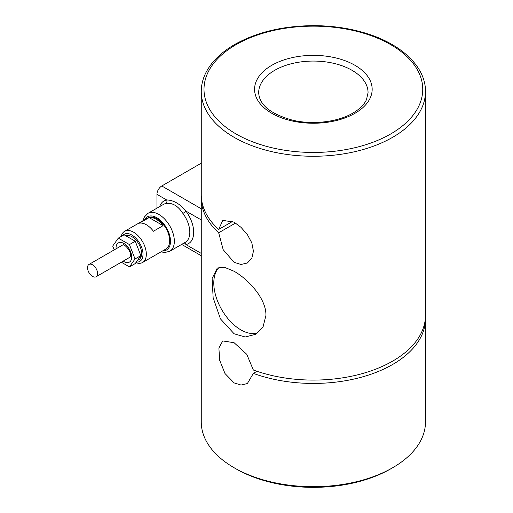 <?xml version="1.0" encoding="UTF-8"?>
<svg xmlns="http://www.w3.org/2000/svg" width="513" height="513" viewBox="0 0 513 513"><rect width="100%" height="100%" fill="white"/><g stroke="black" fill="none" stroke-linecap="round" stroke-linejoin="round"><path stroke-width="0.77" d="M87.518 267.703A7.111 4.104 -120 0 0 90.621 274.859A7.111 4.104 -120 0 0 96.098 276.764A7.111 4.104 -120 0 0 97.573 273.506A7.111 4.104 -120 0 0 94.469 266.35A7.111 4.104 -120 0 0 88.986 264.445A7.111 4.104 -120 0 0 87.518 267.703M88.986 264.445L122.466 245.118A7.111 4.104 60 0 1 123.197 244.842C122.581 243.188 131.11 249.639 130.494 255.365L130.18 256.936A7.111 4.104 60 0 1 129.577 257.43L96.098 276.764M236.031 468.85A109.378 63.15 0 0 0 236.031 468.856L236.031 468.856A109.378 63.15 0 0 0 390.714 468.856L392.65 467.734A112.11 64.728 180 0 1 234.095 467.741L236.031 468.856L234.095 467.734A112.11 64.728 180 0 1 234.095 467.734A112.11 64.728 180 0 1 201.263 421.968L201.263 198.14A112.11 64.728 180 0 1 201.295 196.466M425.45 317.034A112.11 64.728 180 0 1 425.482 318.708A112.11 64.728 180 0 1 367.411 375.42A112.11 64.728 180 0 1 253.358 373.381L247.362 383.557L241.046 385.051L234.095 382.897L224.983 373.515L219.673 360.273L218.884 348L222.751 340.933L234.095 342.71L246.766 354.316L253.358 370.033A112.11 64.728 0 0 0 367.411 372.072A112.11 64.728 0 0 0 425.482 315.36L425.482 91.532C425.777 66.966 401.557 44.035 365.763 33.236C349.494 28.253 332.174 25.727 313.809 25.65C283.182 25.83 256.801 32.114 234.665 44.509C221.071 52.39 211.478 61.797 205.867 72.737C202.815 78.835 201.276 85.107 201.263 91.532A112.11 64.728 0 0 0 234.095 137.304A112.11 64.728 0 0 0 392.65 137.304A112.11 64.728 0 0 0 425.482 91.532M253.358 373.381L256.968 371.297M219.359 267.215A38.283 22.104 -120 0 0 216.595 298.451A38.283 22.104 -120 0 0 240.866 329.872A38.283 22.104 -120 0 0 257.917 332.732M234.095 333.777L220.43 318.855L213.145 297.752L212.119 278.488L217.3 268.01L224.386 267.26L234.095 271.262C248.497 279.418 266.311 298.726 265.933 315.399L263.131 326.621L255.583 334.322L245.182 336.99L234.095 333.777M201.263 91.532L201.263 194.793A112.11 64.728 0 0 0 218.673 229.446L232.658 221.372M218.679 229.446L222.751 220.372L234.095 222.142L241.046 227.368L247.362 234.576L251.819 242.867L253.435 251.171L251.819 258.27L247.362 262.996L241.046 264.484L234.095 262.329L223.193 249.703L218.673 232.793A112.11 64.728 180 0 1 201.263 198.14M425.482 318.708L425.482 421.968A112.11 64.728 180 0 1 392.65 467.734M201.263 255.731L181.653 244.412M201.263 163.185L161.781 185.975A6.836 3.944 120 0 0 158.363 189.586A6.836 3.944 120 0 0 156.946 194.35L156.946 208.163M160.992 251.864L164.801 252.511L169.822 251.248A21.873 12.633 -120 0 0 174.349 241.232A21.873 12.633 -120 0 0 158.883 214.44A21.873 12.633 -120 0 0 147.943 213.357L163.416 204.43A21.873 12.633 60 0 1 165.802 203.552C172.233 202.475 177.934 205.764 182.904 213.427A2.732 0.442 143.3 0 0 185.905 211.067C180.018 203.892 173.606 200.185 166.667 199.955A24.611 14.21 -120 0 0 159.71 206.566M135.874 262.662A17.993 10.388 -120 0 0 142.601 262.483A17.993 10.388 -120 0 0 146.327 254.243A17.993 10.388 -120 0 0 138.472 236.14A17.993 10.388 -120 0 0 124.608 231.318A17.993 10.388 -120 0 0 121.203 236.448M124.608 231.318L147.956 217.839A17.993 10.388 60 0 1 161.819 222.661A17.993 10.388 60 0 1 169.668 240.764A17.993 10.388 60 0 1 165.943 249.004L142.601 262.483M122.575 235.659A15.64 9.029 60 0 1 135.002 237.352A15.64 9.029 60 0 1 142.999 254.243A15.64 9.029 60 0 1 136.266 262.111M125.711 235.724A13.671 7.894 60 0 1 131.944 236.698A13.671 7.894 60 0 1 140.87 248.747A13.671 7.894 60 0 1 138.773 259.7L137.401 260.495M121.305 262.207L129.443 266.907L135.028 258.969L129.449 244.586L118.285 238.135L112.7 246.073L114.187 249.902M129.449 244.586L135.252 241.232L124.088 234.787L118.285 238.135M129.443 266.907L135.246 263.56L140.831 255.621L135.252 241.232M135.028 258.969L140.831 255.621M139.459 223.174A17.993 10.388 60 0 1 153.425 231.241L163.096 225.656A17.993 10.388 -120 0 0 149.123 217.595L139.459 223.174M163.096 225.656L149.123 217.595M184.129 242.989A2.732 2.187 -100.7 0 1 185.905 244.554A24.611 14.21 -120 0 0 185.905 211.067L201.263 219.93M165.802 203.552A2.732 2.187 79.3 0 0 166.667 199.955L156.946 194.35M218.673 232.793L235.557 223.046M258.687 92.648A54.686 31.575 180 0 1 274.699 70.319A54.686 31.575 180 0 1 352.046 70.319A54.686 31.575 180 0 1 368.058 92.648L366.513 99.541C364.288 104.517 359.748 109.038 352.893 113.097C338.003 121.953 313.026 125.018 292.84 120.254C270.633 114.104 259.245 104.902 258.687 92.648M354.945 113.302A58.79 33.941 0 0 0 354.945 65.298A58.79 33.941 0 0 0 271.8 65.298A58.79 33.941 0 0 0 271.8 113.302A58.79 33.941 0 0 0 354.945 113.302M236.031 44.65A109.378 63.15 180 0 1 390.714 44.65A109.378 63.15 180 0 1 390.714 133.951A109.378 63.15 180 0 1 236.031 133.951A109.378 63.15 180 0 1 236.031 44.65M201.263 253.422L185.905 244.554M201.263 208.765L161.781 185.975M182.904 213.427A21.873 12.633 60 0 1 189.816 232.306A21.873 12.633 60 0 1 185.289 242.316L169.822 251.248M144.685 219.724A19.141 11.049 60 0 1 156.946 217.788A19.141 11.049 60 0 1 170.162 237.66A19.141 11.049 60 0 1 162.679 250.889M123.171 261.13A11.074 6.393 -120 0 0 131.694 257.039A11.074 6.393 -120 0 0 123.864 243.476A11.074 6.393 -120 0 0 116.034 247.997A11.074 6.393 -120 0 0 116.066 248.811M142.999 220.699L144.384 217.005L147.943 213.357"/></g></svg>
